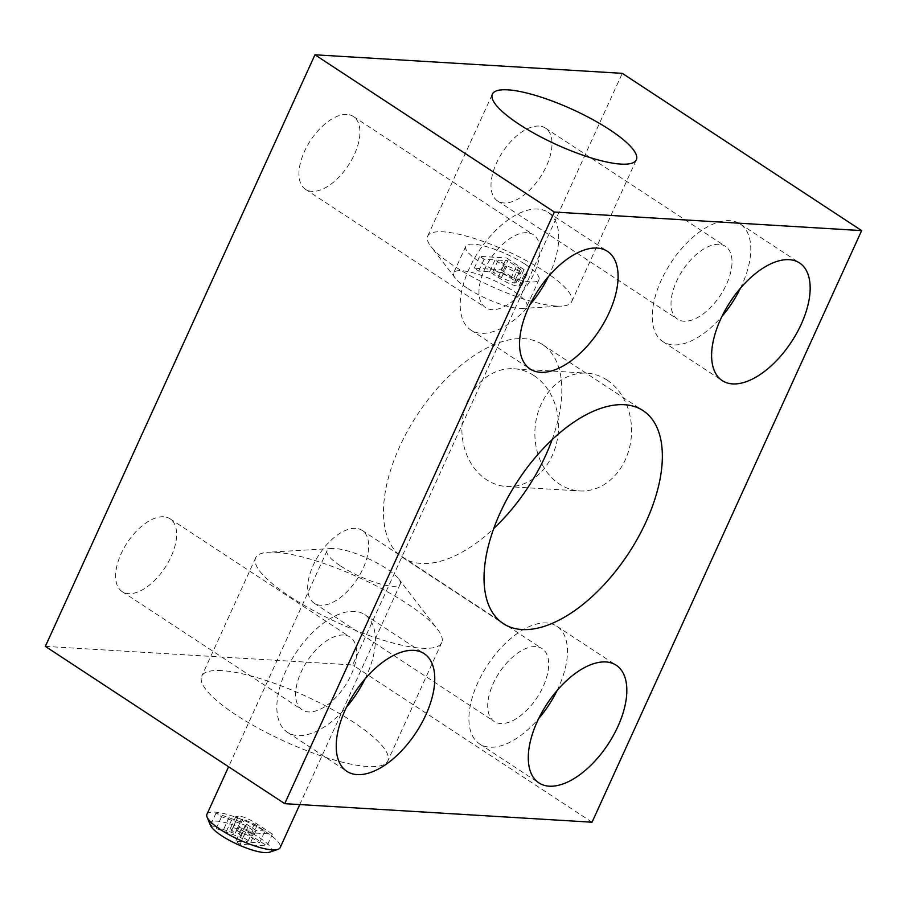 <?xml version="1.0" encoding="UTF-8"?>
<svg xmlns="http://www.w3.org/2000/svg" width="907" height="907" viewBox="0 0 907 907"><rect width="100%" height="100%" fill="white"/><g stroke="black" fill="none" stroke-linecap="round" stroke-linejoin="round"><path stroke-width="0.68" stroke-dasharray="4.54 3.4" d="M533.951 375.577A59 48.309 93.5 0 1 556.513 443.308A59 48.309 93.5 0 1 506.673 486.526A59 48.309 93.5 0 1 462.003 424.725A59 48.309 93.5 0 1 513.781 368.752A59 48.309 93.5 0 1 533.951 375.577M206.932 814.293A40.225 9.818 -155.5 0 1 229.46 815.11A40.225 9.818 -155.5 0 1 266.579 832.365A40.225 9.818 -155.5 0 1 280.138 847.66M340.613 565.979A40.225 9.818 24.5 0 0 377.731 583.235A40.225 9.818 24.5 0 0 400.27 584.051A40.225 9.818 24.5 0 0 398.604 578.768A40.225 9.818 24.5 0 0 386.711 568.757A40.225 9.818 24.5 0 0 334.932 548.497A40.225 9.818 24.5 0 0 332.132 548.474A40.225 9.818 24.5 0 0 327.064 550.685A40.225 9.818 24.5 0 0 340.613 565.979M272.383 834.1L257.52 824.338C249.516 819.055 243.099 816.3 238.246 816.062L235.763 816.674L240.366 821.81L215.991 813.103L221.535 816.742L245.264 825.279L252.996 830.279L241.047 829.565L245.491 832.479L272.383 834.1L266.998 845.936L252.123 836.175C244.119 830.891 237.702 828.125 232.861 827.887L230.367 828.51L234.97 833.646L210.605 824.928L216.138 828.567L239.867 837.104L242.475 838.737L247.611 842.115L235.661 841.39L240.106 844.315L266.998 845.936M264.969 831.005L256.069 830.472L246.545 824.214L241.319 819.497L242.827 819.066L254.368 824.044L264.969 831.005L259.572 842.841L250.683 842.297L241.149 836.039L235.922 831.322L237.43 830.891L248.971 835.869L259.572 842.841M256.069 830.472L250.683 842.297M245.264 825.279L239.867 837.104M252.996 830.279L247.611 842.115M241.047 829.565L235.661 841.39M245.491 832.479L240.106 844.315M240.366 821.81L234.97 833.646M236.376 819.985L230.979 831.81M215.991 813.103L210.605 824.928M221.535 816.742L216.138 828.567M210.458 825.313A33.525 8.186 -155.5 0 1 225.605 822.683A33.525 8.186 -155.5 0 1 260.037 838.057A33.525 8.186 -155.5 0 1 269.504 852.217M525.402 264.425A40.225 9.818 -155.5 0 1 538.962 279.719A40.225 9.818 -155.5 0 1 498.283 271.975A40.225 9.818 -155.5 0 1 465.756 246.353A40.225 9.818 -155.5 0 1 488.283 247.169A40.225 9.818 -155.5 0 1 525.402 264.425M467.218 288.177A40.225 9.818 -155.5 0 1 455.325 278.166A40.225 9.818 -155.5 0 1 453.659 272.882A40.225 9.818 -155.5 0 1 476.198 273.699A40.225 9.818 -155.5 0 1 513.317 290.966A40.225 9.818 -155.5 0 1 526.865 306.249A40.225 9.818 -155.5 0 1 521.797 308.459A40.225 9.818 -155.5 0 1 518.985 308.437A40.225 9.818 -155.5 0 1 467.218 288.177M501.14 269.81L518.634 281.453L521.842 285.399L518.951 286.147C514.496 286.215 507.591 283.301 498.226 277.417L489.621 271.76L478.703 271.102L474.259 268.189L501.14 269.81L506.537 257.973L524.019 269.617L527.239 273.563L524.348 274.322C519.892 274.379 512.988 271.465 503.623 265.581L495.018 259.935L484.089 259.266L479.644 256.352L506.537 257.973M502.41 272.531L492.796 271.953L501.458 277.644L514.28 283.143L516.072 282.712L514.893 280.875L502.41 272.531L507.807 260.706L498.192 260.128L506.854 265.808L519.666 271.306L521.468 270.876L520.278 269.05L507.807 260.706M492.796 271.953L498.192 260.128M489.621 271.76L495.018 259.935M478.703 271.102L484.089 259.266M474.259 268.189L479.644 256.352M518.634 281.453L524.019 269.617M606.942 379.988A59 48.309 -86.5 0 0 586.772 373.151A59 48.309 -86.5 0 0 534.994 429.136A59 48.309 -86.5 0 0 579.652 490.936A59 48.309 -86.5 0 0 629.503 447.718A59 48.309 -86.5 0 0 606.942 379.988M365.022 678.946A70.395 36.575 123.3 0 0 364.773 614.64A70.395 36.575 123.3 0 0 295.557 653.391A70.395 36.575 123.3 0 0 287.474 732.312A70.395 36.575 123.3 0 0 297.813 735.588A70.395 36.575 123.3 0 0 346.599 707.007M343.651 635.025A43.581 22.641 123.3 0 0 303.947 666.43A43.581 22.641 123.3 0 0 302.201 709.898A43.581 22.641 123.3 0 0 345.045 685.907A43.581 22.641 123.3 0 0 350.057 637.054A43.581 22.641 123.3 0 0 343.651 635.025M163.634 516.752A43.581 22.641 123.3 0 0 123.93 548.168A43.581 22.641 123.3 0 0 122.184 591.625A43.581 22.641 123.3 0 0 165.029 567.635A43.581 22.641 123.3 0 0 170.04 518.781A43.581 22.641 123.3 0 0 163.634 516.752M740.429 288.256A70.395 36.575 123.3 0 0 740.18 223.95A70.395 36.575 123.3 0 0 670.965 262.701A70.395 36.575 123.3 0 0 662.87 341.61A70.395 36.575 123.3 0 0 673.221 344.898A70.395 36.575 123.3 0 0 721.995 316.305M719.047 244.323A43.581 22.641 123.3 0 0 679.343 275.739A43.581 22.641 123.3 0 0 677.597 319.207A43.581 22.641 123.3 0 0 720.441 295.217A43.581 22.641 123.3 0 0 725.453 246.364A43.581 22.641 123.3 0 0 719.047 244.323M539.03 126.062A43.581 22.641 123.3 0 0 499.326 157.467A43.581 22.641 123.3 0 0 497.58 200.935A43.581 22.641 123.3 0 0 540.425 176.944A43.581 22.641 123.3 0 0 545.436 128.091A43.581 22.641 123.3 0 0 539.03 126.062M557.091 690.544A70.395 36.575 123.3 0 0 556.841 626.238A70.395 36.575 123.3 0 0 487.626 664.99A70.395 36.575 123.3 0 0 479.542 743.91A70.395 36.575 123.3 0 0 489.882 747.187A70.395 36.575 123.3 0 0 538.656 718.605M535.72 646.612A43.581 22.641 123.3 0 0 496.016 678.028A43.581 22.641 123.3 0 0 494.258 721.496A43.581 22.641 123.3 0 0 537.114 697.506A43.581 22.641 123.3 0 0 542.114 648.652A43.581 22.641 123.3 0 0 535.72 646.612M355.703 528.35A43.581 22.641 123.3 0 0 315.999 559.766A43.581 22.641 123.3 0 0 314.241 603.223A43.581 22.641 123.3 0 0 357.097 579.233A43.581 22.641 123.3 0 0 362.097 530.38A43.581 22.641 123.3 0 0 355.703 528.35M548.361 276.658A70.395 36.575 123.3 0 0 548.111 212.351A70.395 36.575 123.3 0 0 478.896 251.103A70.395 36.575 123.3 0 0 470.812 330.012A70.395 36.575 123.3 0 0 481.152 333.3A70.395 36.575 123.3 0 0 529.926 304.707M526.99 232.725A43.581 22.641 123.3 0 0 487.286 264.141A43.581 22.641 123.3 0 0 485.528 307.609A43.581 22.641 123.3 0 0 528.384 283.619A43.581 22.641 123.3 0 0 533.384 234.766A43.581 22.641 123.3 0 0 526.99 232.725M346.962 114.463A43.581 22.641 123.3 0 0 307.269 145.868A43.581 22.641 123.3 0 0 305.512 189.336A43.581 22.641 123.3 0 0 348.367 165.346A43.581 22.641 123.3 0 0 353.367 116.493A43.581 22.641 123.3 0 0 346.962 114.463M552.091 439.714A127.377 66.177 123.3 0 0 542.59 344.615A127.377 66.177 123.3 0 0 417.345 414.737A127.377 66.177 123.3 0 0 402.708 557.533A127.377 66.177 123.3 0 0 421.426 563.485A127.377 66.177 123.3 0 0 493.759 528.498M275.671 552.284A102.242 24.954 -155.5 0 1 365.192 580.412A102.242 24.954 -155.5 0 1 437.491 629.231A102.242 24.954 -155.5 0 1 441.709 642.644A102.242 24.954 -155.5 0 1 338.334 622.962A102.242 24.954 -155.5 0 1 255.649 557.85A102.242 24.954 -155.5 0 1 268.54 552.238A102.242 24.954 -155.5 0 1 275.671 552.284M221.739 670.602A102.242 24.954 24.5 0 0 201.728 676.168A102.242 24.954 24.5 0 0 284.413 741.28A102.242 24.954 24.5 0 0 387.788 760.973A102.242 24.954 24.5 0 0 330.647 708.582A102.242 24.954 24.5 0 0 221.739 670.602M556.15 306.067A79.113 19.308 24.5 0 0 561.671 306.101A79.113 19.308 24.5 0 0 571.648 301.759A79.113 19.308 24.5 0 0 507.671 251.375A79.113 19.308 24.5 0 0 427.673 236.149A79.113 19.308 24.5 0 0 430.938 246.523A79.113 19.308 24.5 0 0 486.878 284.299A79.113 19.308 24.5 0 0 556.15 306.067M45.35 646.385L352.653 664.944L622.27 73.342M592.044 822.207L352.653 664.944M242.827 819.066L237.43 830.891M254.368 824.044L248.971 835.869M231.58 819.996L226.183 831.832M247.86 826.912L242.475 838.737M257.52 824.338L252.123 836.175M246.545 824.214L241.149 836.039M238.246 816.062L232.861 827.887M229.108 817.354L223.712 829.179M514.893 280.875L520.278 269.05M510.992 278.177L516.389 266.341M513.793 278.109L519.178 266.284M514.28 283.143L519.666 271.306M501.458 277.644L506.854 265.808M518.951 286.147L524.348 274.322M498.226 277.417L503.623 265.581M327.064 550.685L228.587 766.766M400.27 584.051L299.775 804.566M235.922 831.322L241.319 819.497M235.763 816.674L230.367 828.51M465.756 246.353L453.659 272.882M538.962 279.719L526.865 306.249M521.468 270.876L516.072 282.712M521.842 285.399L527.239 273.563M506.673 486.526L579.652 490.936M513.781 368.752L586.772 373.151M287.474 732.312L346.837 771.313M364.773 614.64L424.147 653.641M122.184 591.625L302.201 709.898M170.04 518.781L350.057 637.054M662.87 341.61L722.244 380.623M740.18 223.95L799.543 262.951M497.58 200.935L677.597 319.207M545.436 128.091L725.453 246.364M479.542 743.91L538.905 782.911M556.841 626.238L616.216 665.239M314.241 603.223L494.258 721.496M362.097 530.38L542.114 648.652M470.812 330.012L530.176 369.024M548.111 212.351L607.475 251.352M305.512 189.336L485.528 307.609M353.367 116.493L533.384 234.766M402.708 557.533L503.249 623.597M542.59 344.615L643.131 410.667M332.132 548.474L268.54 552.238M398.604 578.768L437.491 629.231M255.649 557.85L201.728 676.168M441.709 642.644L387.788 760.973M521.797 308.459L561.671 306.101M455.325 278.166L430.938 246.523M571.648 301.759L636.351 159.768M427.673 236.149L492.376 94.158"/><path stroke-width="1.36" d="M299.775 804.566L280.138 847.66A40.225 9.818 -155.5 0 1 277.927 849.371A40.225 9.818 -155.5 0 1 239.459 839.916A40.225 9.818 -155.5 0 1 207.079 817.082A40.225 9.818 -155.5 0 1 206.932 814.293L228.587 766.766M277.927 849.371L269.504 852.217A33.525 8.186 -155.5 0 1 237.441 844.338A33.525 8.186 -155.5 0 1 210.458 825.313L207.079 817.082M346.599 707.007A70.395 36.575 123.3 0 0 365.022 678.946M357.188 774.601A70.395 36.575 -56.7 0 1 346.837 771.313A70.395 36.575 -56.7 0 1 354.932 692.392A70.395 36.575 -56.7 0 1 424.147 653.641A70.395 36.575 -56.7 0 1 421.313 723.854A70.395 36.575 -56.7 0 1 357.188 774.601M721.995 316.305A70.395 36.575 123.3 0 0 740.429 288.256M732.584 383.899A70.395 36.575 -56.7 0 1 722.244 380.623A70.395 36.575 -56.7 0 1 730.328 301.702A70.395 36.575 -56.7 0 1 799.543 262.951A70.395 36.575 -56.7 0 1 796.72 333.164A70.395 36.575 -56.7 0 1 732.584 383.899M538.656 718.605A70.395 36.575 123.3 0 0 557.091 690.544M549.245 786.188A70.395 36.575 -56.7 0 1 538.905 782.911A70.395 36.575 -56.7 0 1 546.989 703.991A70.395 36.575 -56.7 0 1 616.216 665.239A70.395 36.575 -56.7 0 1 613.381 735.452A70.395 36.575 -56.7 0 1 549.245 786.188M529.926 304.707A70.395 36.575 123.3 0 0 548.361 276.658M540.515 372.301A70.395 36.575 -56.7 0 1 530.176 369.024A70.395 36.575 -56.7 0 1 538.259 290.104A70.395 36.575 -56.7 0 1 607.475 251.352A70.395 36.575 -56.7 0 1 604.652 321.566A70.395 36.575 -56.7 0 1 540.515 372.301M521.967 629.537A127.377 66.177 -56.7 0 1 503.249 623.597A127.377 66.177 -56.7 0 1 517.886 480.789A127.377 66.177 -56.7 0 1 643.131 410.667A127.377 66.177 -56.7 0 1 638.018 537.715A127.377 66.177 -56.7 0 1 521.967 629.537M493.759 528.498A127.377 66.177 123.3 0 0 552.091 439.714M620.864 164.088A79.113 19.308 -155.5 0 1 536.593 134.69A79.113 19.308 -155.5 0 1 492.376 94.158A79.113 19.308 -155.5 0 1 572.374 109.396A79.113 19.308 -155.5 0 1 636.351 159.768A79.113 19.308 -155.5 0 1 620.864 164.088M861.65 230.605L622.27 73.342L314.956 54.783L45.35 646.385L284.73 803.659L592.044 822.207L861.65 230.605L554.347 212.045L314.956 54.783M554.347 212.045L284.73 803.659"/></g></svg>
